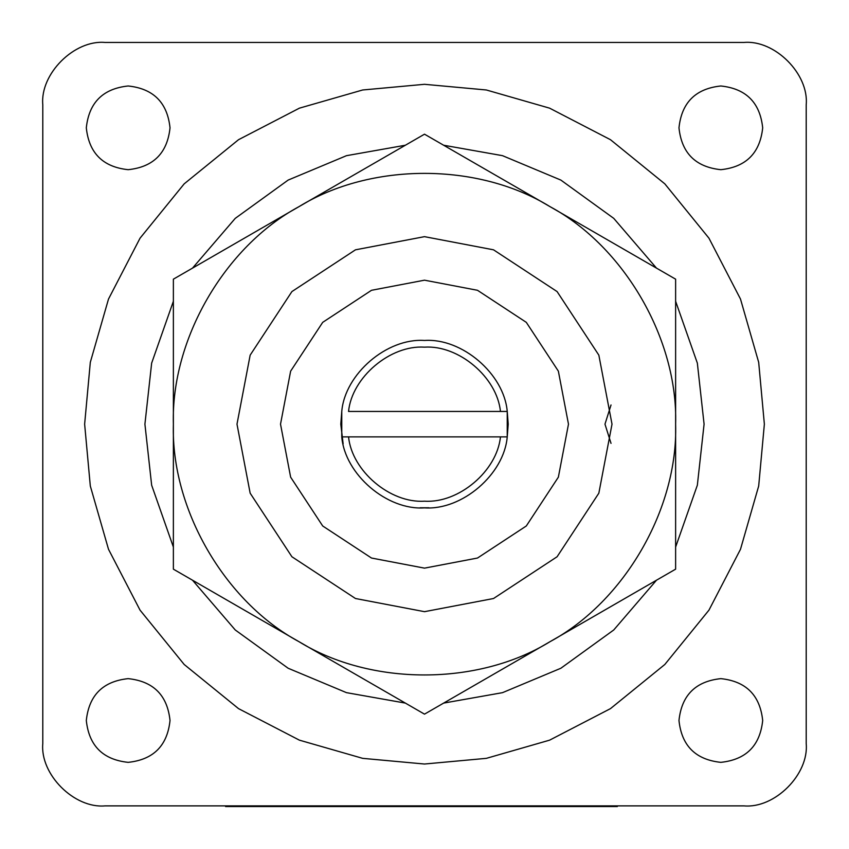 <?xml version="1.0" encoding="UTF-8"?>
<svg xmlns="http://www.w3.org/2000/svg" width="849" height="849" viewBox="0 0 849 849"><rect width="100%" height="100%" fill="white"/><g stroke="black" fill="none" stroke-linecap="round" stroke-linejoin="round"><path stroke-width="1.27" d="M424.5 280.181L477.499 290.294L526.306 322.355L558.366 371.162L568.48 424.16L558.366 477.159L526.306 525.977L477.499 558.037L424.5 568.14L371.501 558.037L322.694 525.977L290.634 477.159L280.52 424.16L290.634 371.162L322.694 322.355L371.501 290.294L424.5 280.181M424.5 236.659L355.476 249.818L291.907 291.578L250.158 355.147L236.988 424.16L250.158 493.184L291.907 556.753L355.476 598.513L424.5 611.673L493.524 598.513L557.093 556.753L598.842 493.184L612.012 424.16L598.842 355.147L557.093 291.578L493.524 249.818L424.5 236.659M405.376 145.232L346.488 155.675L288.14 180.084L235.247 218.363L192.5 268.135M173.376 301.268L151.653 363.128L144.914 424.16L151.653 485.204L173.376 547.064M192.5 580.196L235.247 629.969L288.14 668.248L346.488 692.657L405.376 703.099M443.624 703.099L502.512 692.657L560.86 668.248L613.753 629.969L656.5 580.196M675.624 547.064L697.347 485.204L704.086 424.16L697.347 363.128L675.624 301.268M656.5 268.135L613.753 218.363L560.86 180.084L502.512 155.675L443.624 145.232M611.025 404.973L604.976 424.16L611.025 443.358M42.79 104.735C39.999 73.916 74.256 39.67 105.064 42.45C74.256 39.67 39.999 73.916 42.79 104.735L42.79 743.597C39.999 774.415 74.256 808.662 105.064 805.881C74.256 808.662 39.999 774.415 42.79 743.597M806.21 743.597C809.001 774.415 774.744 808.662 743.936 805.881C774.744 808.662 809.001 774.415 806.21 743.597L806.21 104.735C809.001 73.916 774.744 39.67 743.936 42.45C774.744 39.67 809.001 73.916 806.21 104.735M720.833 85.982C746.069 88.636 760.025 102.591 762.689 127.838C760.025 153.075 746.069 167.03 720.833 169.683C695.586 167.03 681.641 153.075 678.977 127.838C681.641 102.591 695.586 88.636 720.833 85.982M720.833 678.638C746.069 681.301 760.025 695.257 762.689 720.493C760.025 745.74 746.069 759.685 720.833 762.349C695.586 759.685 681.641 745.74 678.977 720.493C681.641 695.257 695.586 681.301 720.833 678.638M128.167 678.638C153.414 681.301 167.359 695.257 170.023 720.493C167.359 745.74 153.414 759.685 128.167 762.349C102.931 759.685 88.975 745.74 86.311 720.493C88.975 695.257 102.931 681.301 128.167 678.638M128.167 85.982C153.414 88.636 167.359 102.591 170.023 127.838C167.359 153.075 153.414 167.03 128.167 169.683C102.931 167.03 88.975 153.075 86.311 127.838C88.975 102.591 102.931 88.636 128.167 85.982M105.064 805.881L743.936 805.881M743.936 42.45L105.064 42.45M424.5 714.147L173.376 569.159L173.376 279.172L424.5 134.184L550.067 206.678C478.093 162.276 370.907 162.276 298.933 206.678C224.486 246.804 170.893 339.632 173.376 424.16C170.893 508.7 224.486 601.527 298.933 641.653C370.907 686.056 478.093 686.056 550.067 641.653L424.5 714.147M675.624 569.159L550.067 641.653C624.514 601.527 678.107 508.7 675.624 424.16L675.624 569.159M675.624 279.172L675.624 424.16C678.107 339.632 624.514 246.804 550.067 206.678L675.624 279.172M420.138 507.766L428.862 507.766M507.235 436.885L508.211 424.16L507.235 411.447L500.454 411.447L507.235 411.447L507.235 436.885L500.454 436.885L507.235 436.885C504.083 474.379 462.036 510.451 424.5 507.872C386.964 510.451 344.917 474.379 341.765 436.885L341.765 411.447L340.789 424.16L343.134 443.836M348.546 411.447L500.454 411.447C497.058 377.306 458.725 344.864 424.5 347.156C390.275 344.864 351.942 377.306 348.546 411.447M341.765 436.885L348.546 436.885L341.765 436.885M500.454 436.885L348.546 436.885C351.942 471.015 390.275 503.468 424.5 501.175C458.725 503.468 497.058 471.015 500.454 436.885M507.235 411.447C504.083 373.953 462.036 337.87 424.5 340.46C386.964 337.87 344.917 373.953 341.765 411.447M617.34 805.881L617.34 806.55L526.932 806.55L526.932 805.881M526.932 806.55L225.579 806.55L225.579 805.881M424.5 84.306L362.661 89.983L299.4 108.163L238.527 139.703L184.18 183.851L140.043 238.187L108.502 299.06L90.312 362.321L84.635 424.16L90.312 486.01L108.502 549.271L140.043 610.144L184.18 664.48L238.527 708.628L299.4 740.158L362.661 758.348L424.5 764.026L486.339 758.348L549.6 740.158L610.473 708.628L664.82 664.48L708.957 610.144L740.498 549.271L758.688 486.01L764.365 424.16L758.688 362.321L740.498 299.06L708.957 238.187L664.82 183.851L610.473 139.703L549.6 108.163L486.339 89.983L424.5 84.306"/></g></svg>
